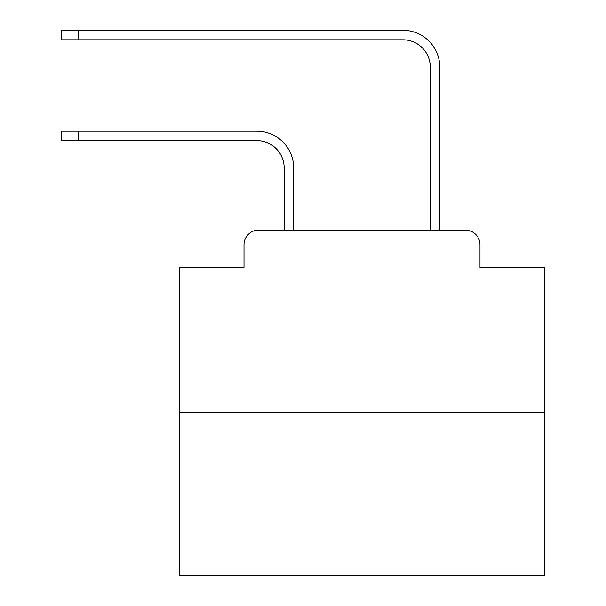 <?xml version="1.0" encoding="UTF-8"?>
<svg xmlns="http://www.w3.org/2000/svg" width="606" height="606" viewBox="0 0 606 606"><rect width="100%" height="100%" fill="white"/><g stroke="black" fill="none" stroke-linecap="round" stroke-linejoin="round"><path stroke-width="0.91" d="M244.006 244.733L244.006 267.382L244.006 244.733A14.612 14.612 0 0 1 258.618 230.121L284.184 230.121L284.184 168.021A27.399 27.399 0 0 0 256.792 140.622A27.399 27.399 0 0 1 284.184 168.021A27.399 27.399 0 0 0 256.792 140.622A27.399 27.399 0 0 1 284.184 168.021A27.399 27.399 0 0 0 256.792 140.622A27.399 27.399 0 0 1 284.184 168.021A27.399 27.399 0 0 0 256.792 140.622A27.399 27.399 0 0 1 284.184 168.021A27.399 27.399 0 0 0 256.792 140.622A27.399 27.399 0 0 1 284.184 168.021A27.399 27.399 0 0 0 256.792 140.622A27.399 27.399 0 0 1 284.184 168.021A27.399 27.399 0 0 0 256.792 140.622A27.399 27.399 0 0 1 284.184 168.021A27.399 27.399 0 0 0 256.792 140.622A27.399 27.399 0 0 1 284.184 168.021A27.399 27.399 0 0 0 256.792 140.622A27.399 27.399 0 0 1 284.184 168.021A27.399 27.399 0 0 0 256.792 140.622A27.399 27.399 0 0 1 284.184 168.021A27.399 27.399 0 0 0 256.792 140.622A27.399 27.399 0 0 1 284.184 168.021A27.399 27.399 0 0 0 256.792 140.622A27.399 27.399 0 0 1 284.184 168.021A27.399 27.399 0 0 0 256.792 140.622A27.399 27.399 0 0 1 284.184 168.021A27.399 27.399 0 0 0 256.792 140.622A27.399 27.399 0 0 1 284.184 168.021A27.399 27.399 0 0 0 256.792 140.622A27.399 27.399 0 0 1 284.184 168.021A27.399 27.399 0 0 0 256.792 140.622A27.399 27.399 0 0 1 284.184 168.021A27.399 27.399 0 0 0 256.792 140.622A27.399 27.399 0 0 1 284.184 168.021A27.399 27.399 0 0 0 256.792 140.622A27.399 27.399 0 0 1 284.184 168.021A27.399 27.399 0 0 0 256.792 140.622A27.399 27.399 0 0 1 284.184 168.021A27.399 27.399 0 0 0 256.792 140.622A27.399 27.399 0 0 1 284.184 168.021A27.399 27.399 0 0 0 256.792 140.622L61.35 140.622L61.35 131.123L78.151 131.123L78.151 140.622M544.65 412.777L179.346 412.777L179.346 575.7L544.65 575.7L544.65 267.382L479.99 267.382L479.99 244.733A14.612 14.612 0 0 0 465.378 230.121L258.618 230.121M179.346 412.777L179.346 267.382L244.006 267.382M78.151 131.123L256.792 131.123A36.898 36.898 0 0 1 293.683 168.021L293.683 230.121L293.683 168.021L293.683 230.121L293.683 168.021L293.683 230.121L293.683 168.021L293.683 230.121L293.683 168.021L293.683 230.121L293.683 168.021L293.683 230.121L293.683 168.021L293.683 230.121L293.683 168.021L293.683 230.121L293.683 168.021L293.683 230.121L293.683 168.021L293.683 230.121L293.683 168.021L293.683 230.121L293.683 168.021L293.683 230.121L293.683 168.021L293.683 230.121L293.683 168.021L293.683 230.121L293.683 168.021L293.683 230.121L293.683 168.021L293.683 230.121L293.683 168.021L293.683 230.121L293.683 168.021L293.683 230.121L293.683 168.021L293.683 230.121L293.683 168.021L293.683 230.121L293.683 168.021L293.683 230.121L305.007 230.121M418.981 230.121L430.305 230.121L430.305 67.198A27.399 27.399 0 0 0 402.914 39.799A27.399 27.399 0 0 1 430.305 67.198A27.399 27.399 0 0 0 402.914 39.799A27.399 27.399 0 0 1 430.305 67.198A27.399 27.399 0 0 0 402.914 39.799A27.399 27.399 0 0 1 430.305 67.198A27.399 27.399 0 0 0 402.914 39.799A27.399 27.399 0 0 1 430.305 67.198A27.399 27.399 0 0 0 402.914 39.799A27.399 27.399 0 0 1 430.305 67.198A27.399 27.399 0 0 0 402.914 39.799A27.399 27.399 0 0 1 430.305 67.198A27.399 27.399 0 0 0 402.914 39.799A27.399 27.399 0 0 1 430.305 67.198A27.399 27.399 0 0 0 402.914 39.799A27.399 27.399 0 0 1 430.305 67.198A27.399 27.399 0 0 0 402.914 39.799A27.399 27.399 0 0 1 430.305 67.198A27.399 27.399 0 0 0 402.914 39.799A27.399 27.399 0 0 1 430.305 67.198A27.399 27.399 0 0 0 402.914 39.799A27.399 27.399 0 0 1 430.305 67.198A27.399 27.399 0 0 0 402.914 39.799A27.399 27.399 0 0 1 430.305 67.198A27.399 27.399 0 0 0 402.914 39.799A27.399 27.399 0 0 1 430.305 67.198A27.399 27.399 0 0 0 402.914 39.799A27.399 27.399 0 0 1 430.305 67.198A27.399 27.399 0 0 0 402.914 39.799A27.399 27.399 0 0 1 430.305 67.198A27.399 27.399 0 0 0 402.914 39.799A27.399 27.399 0 0 1 430.305 67.198A27.399 27.399 0 0 0 402.914 39.799A27.399 27.399 0 0 1 430.305 67.198A27.399 27.399 0 0 0 402.914 39.799A27.399 27.399 0 0 1 430.305 67.198A27.399 27.399 0 0 0 402.914 39.799A27.399 27.399 0 0 1 430.305 67.198A27.399 27.399 0 0 0 402.914 39.799A27.399 27.399 0 0 1 430.305 67.198A27.399 27.399 0 0 0 402.914 39.799L61.35 39.799L61.35 30.3L78.151 30.3L78.151 39.799M78.151 30.3L402.914 30.3A36.898 36.898 0 0 1 439.804 67.198L439.804 230.121L439.804 67.198L439.804 230.121L439.804 67.198L439.804 230.121L439.804 67.198L439.804 230.121L439.804 67.198L439.804 230.121L439.804 67.198L439.804 230.121L439.804 67.198L439.804 230.121L439.804 67.198L439.804 230.121L439.804 67.198L439.804 230.121L439.804 67.198L439.804 230.121L439.804 67.198L439.804 230.121L439.804 67.198L439.804 230.121L439.804 67.198L439.804 230.121L439.804 67.198L439.804 230.121L439.804 67.198L439.804 230.121L439.804 67.198L439.804 230.121L439.804 67.198L439.804 230.121L439.804 67.198L439.804 230.121L439.804 67.198L439.804 230.121L439.804 67.198L439.804 230.121L439.804 67.198L439.804 230.121L465.378 230.121M479.99 267.382L479.99 244.733"/></g></svg>
